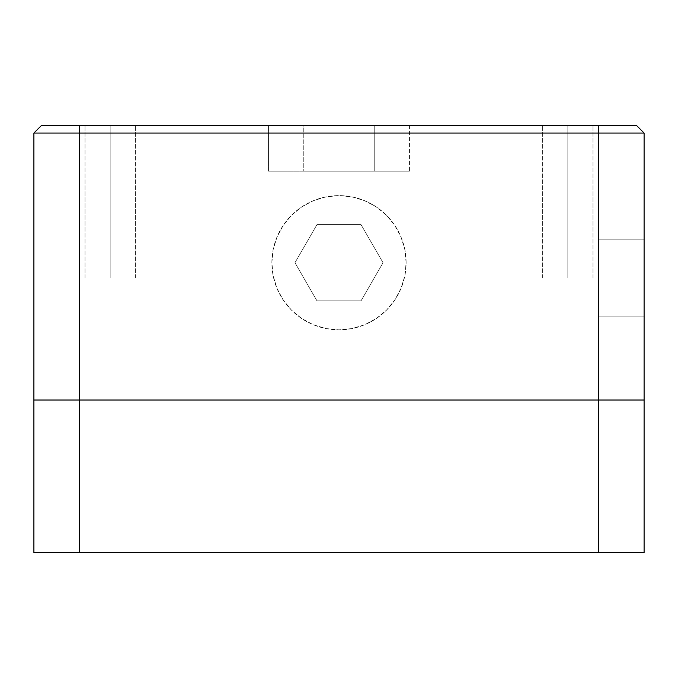 <?xml version="1.0" encoding="UTF-8"?>
<svg xmlns="http://www.w3.org/2000/svg" width="678" height="678" viewBox="0 0 678 678"><rect width="100%" height="100%" fill="white"/><g stroke="black" fill="none" stroke-linecap="round" stroke-linejoin="round"><path stroke-width="0.51" stroke-dasharray="3.39 2.54" d="M567.825 277.98L542.654 277.98L567.825 277.98L567.825 125.43L567.825 277.98L542.654 277.98L567.825 277.98L567.825 125.43L542.654 125.43L567.825 125.43L567.825 277.98L567.825 125.43L542.654 125.43L567.825 125.43L567.825 277.98L592.996 277.98L567.825 277.98L567.825 125.43L592.996 125.43L542.654 125.43L592.996 125.43L542.654 125.43L567.825 125.43L567.825 277.98L592.996 277.98L567.825 277.98M110.175 277.98L85.004 277.98L110.175 277.98L110.175 125.43L110.175 277.98L85.004 277.98L110.175 277.98L110.175 125.43L85.004 125.43L110.175 125.43L110.175 277.98L110.175 125.43L85.004 125.43L110.175 125.43L110.175 277.98L135.346 277.98L110.175 277.98L110.175 125.43L135.346 125.43L110.175 125.43L110.175 277.98L135.346 277.98L110.175 277.98M110.175 125.43L85.004 125.43L110.175 125.43M644.1 400.02L598.335 400.02L598.335 133.058L644.1 133.058L644.1 400.02L644.1 133.058L598.335 133.058L598.335 400.02L33.9 400.02L33.9 133.058L33.9 400.02L79.665 400.02L79.665 133.058L79.665 552.57L598.335 552.57L598.335 400.02L644.1 400.02L644.1 552.57L598.335 552.57L598.335 400.02L79.665 400.02L79.665 552.57L33.9 552.57L33.9 400.02L33.9 552.57L644.1 552.57L644.1 400.02M644.1 277.98L644.1 210.858L644.1 345.102L644.1 277.98L598.335 277.98L598.335 239.843L598.335 316.118L598.335 277.98L598.335 316.118L644.1 316.118L644.1 239.843L598.335 239.843L598.335 277.98L644.1 277.98L598.335 277.98L598.335 239.843L644.1 239.843L598.335 239.843L644.1 239.843L644.1 316.118L598.335 316.118L598.335 277.98L644.1 277.98L644.1 210.858L644.1 277.98M33.9 133.058L598.335 133.058L598.335 125.43L79.665 125.43L79.665 133.058L598.335 133.058L598.335 125.43L636.472 125.43L644.1 133.058L636.472 125.43L79.665 125.43L79.665 133.058L33.9 133.058L41.528 125.43L79.665 125.43L41.528 125.43L33.9 133.058M406.122 262.725L404.834 249.631L401.012 237.037L394.808 225.435L386.46 215.265L376.29 206.917L364.688 200.713L352.094 196.891L339 195.603L325.906 196.891L313.312 200.713L301.71 206.917L291.54 215.265L283.192 225.435L276.988 237.037L273.166 249.631L271.878 262.725L273.166 275.819L276.988 288.413L283.192 300.015L291.54 310.185L301.71 318.533L313.312 324.737L325.906 328.559L339 329.847L352.094 328.559L364.688 324.737L376.29 318.533L386.46 310.185L394.808 300.015L401.012 288.413L404.834 275.819L406.122 262.725L404.834 249.631L401.012 237.037L394.808 225.435L386.46 215.265L376.29 206.917L364.688 200.713L352.094 196.891L339 195.603A67.122 67.122 0 0 0 271.878 262.725A67.122 67.122 0 0 0 339 329.847A67.122 67.122 0 0 1 271.878 262.725A67.122 67.122 0 0 1 339 195.603A67.122 67.122 0 0 1 406.122 262.725A67.122 67.122 0 0 1 339 329.847A67.122 67.122 0 0 0 406.122 262.725A67.122 67.122 0 0 0 339 195.603L325.906 196.891L313.312 200.713L301.71 206.917L291.54 215.265L283.192 225.435L276.988 237.037L273.166 249.631L271.878 262.725L273.166 275.819L276.988 288.413L283.192 300.015L291.54 310.185L301.71 318.533L313.312 324.737L325.906 328.559L339 329.847L352.094 328.559L364.688 324.737L376.29 318.533L386.46 310.185L394.808 300.015L401.012 288.413L404.834 275.819L406.122 262.725M339 125.43L429.005 125.43L339 125.43M567.825 125.43L592.996 125.43L567.825 125.43M409.461 125.43L409.461 171.195L374.231 171.195L374.231 125.43L409.461 125.43L374.231 125.43L374.231 171.195L409.461 171.195L409.461 125.43L303.769 125.43L303.769 171.195L374.231 171.195L374.231 125.43L374.231 171.195L303.769 171.195L303.769 125.43L268.539 125.43L268.539 171.195L409.461 171.195L303.769 171.195L303.769 125.43L409.461 125.43M268.539 125.43L374.231 125.43L268.539 125.43L303.769 125.43L303.769 171.195L268.539 171.195L268.539 125.43M644.1 345.102L644.1 291.074L644.1 345.102M644.1 316.118L598.335 316.118L644.1 316.118M361.018 300.863L316.982 300.863L294.964 262.725L316.982 224.588L361.018 224.588L383.036 262.725L361.018 300.863L383.036 262.725L361.018 300.863L316.982 300.863L294.964 262.725L316.982 224.588L361.018 224.588L383.036 262.725L361.018 224.588L316.982 224.588L294.964 262.725L316.982 300.863L294.964 262.725L316.982 224.588L361.018 224.588L383.036 262.725L361.018 300.863L316.982 300.863L361.018 300.863M542.654 277.98L542.654 125.43L542.654 277.98M85.004 277.98L85.004 125.43L85.004 277.98M135.346 277.98L135.346 125.43L135.346 277.98M592.996 277.98L592.996 125.43L592.996 277.98"/><path stroke-width="1.02" d="M644.1 133.058L644.1 400.02L644.1 133.058L598.335 133.058L598.335 400.02L644.1 400.02L598.335 400.02L598.335 133.058L79.665 133.058L79.665 400.02L598.335 400.02L598.335 552.57L644.1 552.57L644.1 400.02L644.1 552.57L79.665 552.57L79.665 133.058L33.9 133.058L33.9 400.02L79.665 400.02L33.9 400.02L33.9 133.058L79.665 133.058L79.665 125.43L41.528 125.43L33.9 133.058L41.528 125.43L598.335 125.43L598.335 133.058L79.665 133.058L79.665 125.43L598.335 125.43L598.335 133.058L644.1 133.058L636.472 125.43L598.335 125.43L636.472 125.43L644.1 133.058M33.9 552.57L598.335 552.57L598.335 400.02L79.665 400.02L79.665 552.57L33.9 552.57L33.9 400.02L33.9 552.57"/></g></svg>
